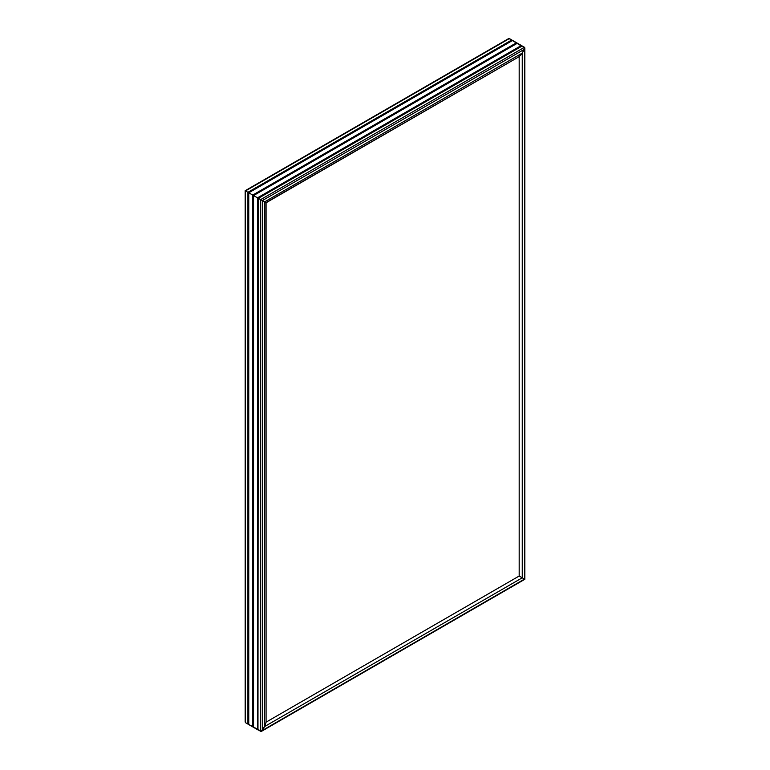 <?xml version="1.0" encoding="UTF-8"?>
<svg xmlns="http://www.w3.org/2000/svg" width="770" height="770" viewBox="0 0 770 770"><rect width="100%" height="100%" fill="white"/><g stroke="black" fill="none" stroke-linecap="round" stroke-linejoin="round"><path stroke-width="1.16" d="M508.989 38.5L524.832 48.067L524.486 579.088L521.588 577.423L522.253 577.808L522.253 53.101L524.486 49.241L524.486 579.088L262.31 730.461L265.101 725.494L266.074 722.164L264.543 726.591L522.253 577.808L524.63 579.175L262.31 730.461L264.543 726.591L522.253 577.808L524.832 579.29L519.182 576.027L266.074 722.164L265.101 725.494L261.473 731.346L245.515 722.703L245.515 190.912L509.374 38.577L524.832 48.067L521.588 54.141L519.182 56.643L522.253 53.101L264.543 201.894L260.626 199.632L262.31 200.604L524.486 49.241L522.253 53.101L264.543 201.894L262.31 200.604L524.486 49.241L524.486 47.297L260.626 199.632L257.969 198.092L521.819 45.767L258.306 198.294L521.868 46.123L258.354 198.314L522.204 45.988L524.486 47.297L260.626 199.632L257.507 197.832L521.752 45.719L257.969 198.092L253.166 195.33L517.026 42.995L253.551 195.551L517.401 43.216L521.367 45.497L257.507 197.832L252.714 195.06L516.949 42.947L253.166 195.33L248.373 192.558L512.223 40.223L248.758 192.779L512.608 40.444L516.564 42.725L252.714 195.06L247.921 192.298L512.223 40.223L248.373 192.558L245.264 190.758L509.374 38.577L511.771 39.963L247.921 192.298L245.168 190.71L266.074 202.78L519.182 56.643L522.253 53.101L524.736 47.596L509.374 38.577L508.296 38.818M519.182 56.643L265.881 202.664L266.074 722.164L519.182 576.027L520.029 576.518L519.182 576.027L519.182 56.643L519.182 576.027L522.253 577.808L522.253 53.101L519.182 56.643M265.554 202.481L264.543 201.894L265.101 202.221L264.543 201.894L264.543 726.591L261.011 731.5L262.31 730.461L262.31 200.604L264.543 201.894L264.543 726.591L266.074 722.164L266.074 202.78L265.554 202.481M245.264 721.355L245.515 722.703L247.921 724.089L245.37 722.578L245.37 721.057M245.37 190.825L245.515 722.703L261.011 731.5M245.515 190.912L247.921 192.298L247.921 724.089L257.969 729.893L258.354 198.314L260.626 199.632L260.626 731.423L260.626 199.632L262.31 200.604L262.31 730.461L261.473 731.346L524.832 579.29L524.832 48.067M248.373 192.558L248.296 724.31L248.71 192.75L252.714 195.06L252.714 726.851L248.758 724.57L248.758 192.779L248.71 724.214L248.71 192.75L248.373 724.349L248.373 192.558M253.166 195.33L253.099 727.072L253.099 195.282L257.507 197.832L257.507 729.623L253.551 727.342L253.551 195.551L253.503 726.976L253.503 195.522L253.166 727.121L253.166 195.33M257.969 729.893L257.892 198.054L257.969 729.893M257.892 729.845L257.844 198.025L257.892 729.845M257.844 729.488L257.507 197.832L257.844 729.488M253.099 727.072L253.051 195.253L253.099 727.072M253.051 726.716L252.714 195.06L253.051 726.716M248.296 724.31L248.248 192.49L248.296 724.31M248.248 723.944L247.921 192.298L248.248 723.944M245.168 190.71L508.527 38.654L245.168 190.71L245.168 721.933M261.473 731.346L524.832 579.29"/></g></svg>
